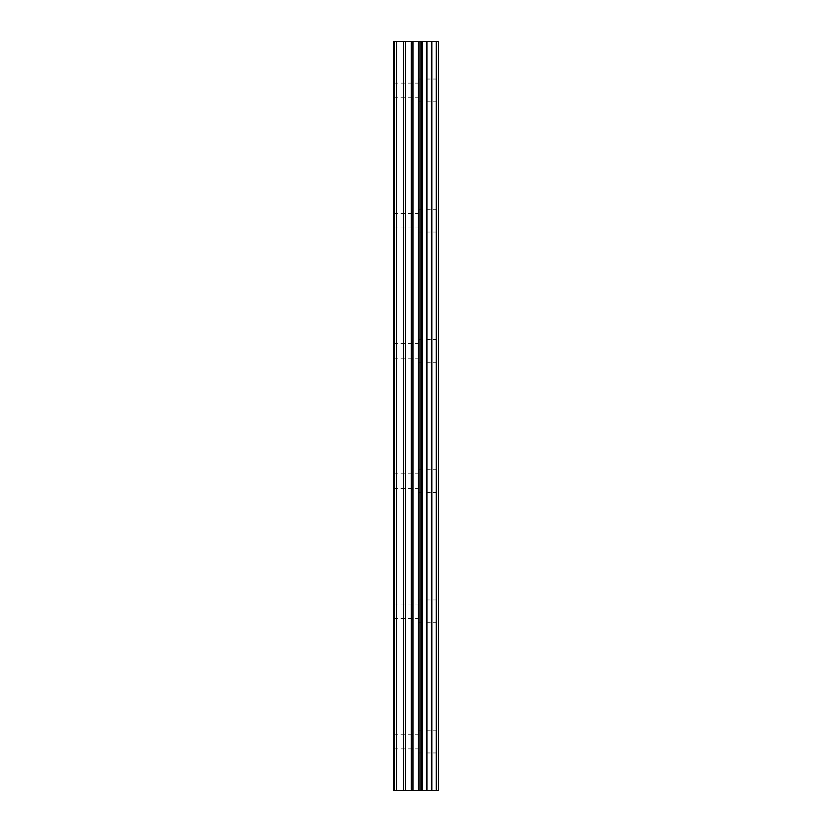 <?xml version="1.0" encoding="UTF-8"?>
<svg xmlns="http://www.w3.org/2000/svg" width="832" height="832" viewBox="0 0 832 832"><rect width="100%" height="100%" fill="white"/><g stroke="black" fill="none" stroke-linecap="round" stroke-linejoin="round"><path stroke-width="0.62" stroke-dasharray="4.16 3.12" d="M393.619 90.438L393.619 83.106L393.619 90.438M418.85 90.438L418.85 79.04L418.85 90.438M438.37 90.438L438.37 79.04L438.381 90.438M393.619 220.657L393.619 227.989L393.619 220.657M418.85 220.657L418.85 232.055L418.85 220.657M438.37 220.657L438.37 232.055L438.381 220.657M393.619 350.886L393.619 358.207L393.619 350.886M418.85 350.886L418.85 362.284L418.85 350.886M438.37 350.886L438.37 362.284L438.381 350.886M393.619 481.114L393.619 473.793L393.619 481.114M418.85 481.114L418.85 469.716L418.85 481.114M438.37 481.114L438.37 469.716L438.381 481.114M393.619 611.343L393.619 604.011L393.619 611.343M418.85 611.343L418.85 599.945L418.85 611.343M438.37 611.343L438.37 599.945L438.381 611.343M393.619 741.562L393.619 748.894L393.619 741.562M418.85 741.562L418.85 752.96L418.85 741.562M438.37 741.562L438.37 752.96L438.381 741.562M436.415 741.562L436.415 752.96L436.415 741.562M436.415 611.343L436.415 599.945L436.415 611.343M436.415 481.114L436.415 469.716L436.415 481.114M436.415 350.886L436.415 362.284L436.415 350.886M436.415 220.657L436.415 232.055L436.415 220.657M436.415 90.438L436.415 79.04L436.415 90.438M419.786 790.4L411.601 790.39L419.786 790.4M411.601 790.4L419.401 790.4L411.601 790.39M394.399 790.4L393.619 790.4L394.399 790.4L393.619 790.4L394.399 790.4L394.399 41.6L393.619 41.6L394.399 41.6L393.619 41.6L394.399 41.6L394.399 790.4M420.004 790.4L393.619 790.4L393.619 41.6L431.85 41.6L431.85 790.4L426.41 790.4L426.421 41.6L426.421 790.4L426.41 41.6L426.421 790.4L420.004 790.4L420.004 41.6M431.85 790.4L431.85 41.6M431.912 790.4L436.207 790.4L436.207 41.6L438.381 41.6L438.381 790.4L436.207 790.4M419.786 41.6L416.281 41.6L419.786 41.6M416.281 41.6L415.698 41.6L416.281 41.61M415.698 41.6L412.183 41.6L415.698 41.61M412.183 41.6L411.601 41.6L412.183 41.61M411.601 41.6L420.378 41.61L411.59 41.61M431.912 41.6L436.207 41.6M393.619 790.4L393.619 41.6M396.5 790.4L396.5 41.6M418.278 790.4L418.278 41.6M421.782 790.4L421.782 41.6M426.93 790.4L426.93 41.6M403.634 790.4L403.634 41.6M405.361 790.4L405.361 41.6M411.247 790.4L411.247 41.6M412.974 790.4L412.974 41.6M422.198 790.4L422.198 41.6M431.361 790.4L431.361 41.6M436.602 790.4L436.602 41.6M393.619 97.76L418.85 97.76M393.619 227.989L418.85 227.989M393.619 358.207L418.85 358.207M393.619 488.436L418.85 488.436M393.619 618.665L418.85 618.665M393.619 748.894L418.85 748.894M418.85 752.96L436.415 752.96M418.85 622.731L436.415 622.731M418.85 492.513L436.415 492.513M418.85 362.284L436.415 362.284M418.85 232.055L436.415 232.055M418.85 101.826L436.415 101.826M418.85 79.04L436.415 79.04M418.85 209.269L436.415 209.269M418.85 339.487L436.415 339.487M418.85 469.716L436.415 469.716M418.85 599.945L436.415 599.945M418.85 730.174L436.415 730.174M393.619 734.24L418.85 734.24M393.619 604.011L418.85 604.011M393.619 473.793L418.85 473.793M393.619 343.564L418.85 343.564M393.619 213.335L418.85 213.335M393.619 83.106L418.85 83.106"/><path stroke-width="1.25" d="M436.602 790.4L436.602 41.6L438.381 41.6L438.381 790.4L431.912 790.4M411.247 790.4L431.85 790.4L431.85 41.6L393.619 41.6L393.619 790.4L411.247 790.4L411.247 41.6M426.41 41.6L426.421 790.4L426.41 41.6M436.602 41.6L431.912 41.6M426.93 790.4L426.93 41.6M421.782 790.4L421.782 41.6M420.004 790.4L420.004 41.6M418.278 790.4L418.278 41.6M396.5 790.4L396.5 41.6M393.619 790.4L393.619 41.6M436.207 790.4L436.207 41.6M431.361 790.4L431.361 41.6M422.198 790.4L422.198 41.6M412.974 790.4L412.974 41.6M405.361 790.4L405.361 41.6M403.634 790.4L403.634 41.6M431.85 790.4L431.85 41.6"/></g></svg>
